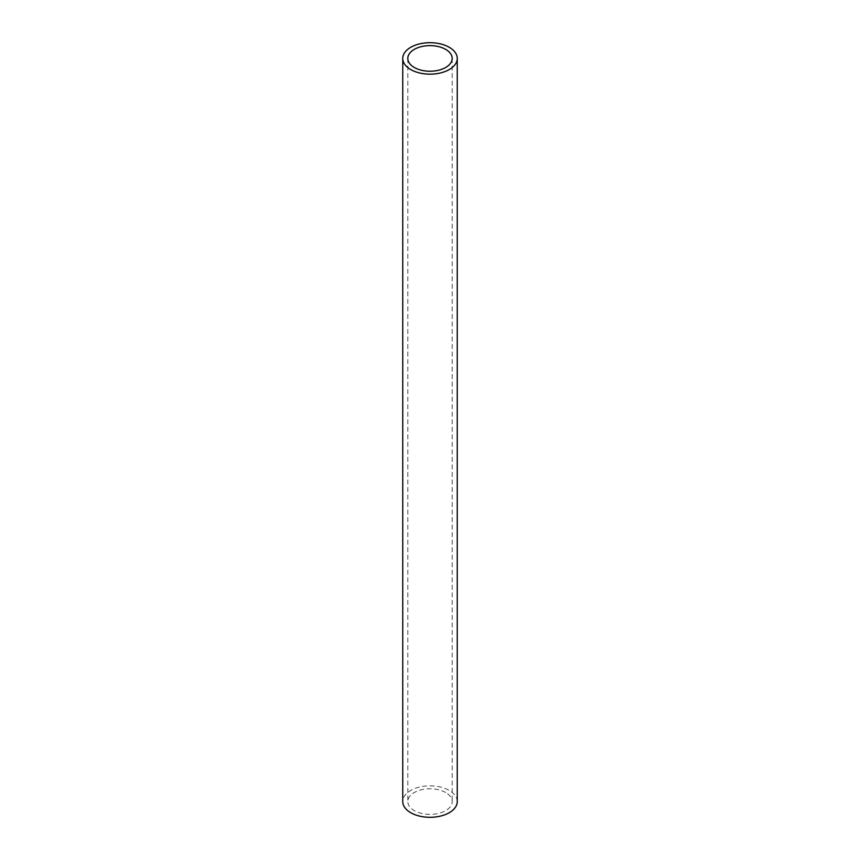 <?xml version="1.0" encoding="UTF-8"?>
<svg xmlns="http://www.w3.org/2000/svg" width="860" height="860" viewBox="0 0 860 860"><rect width="100%" height="100%" fill="white"/><g stroke="black" fill="none" stroke-linecap="round" stroke-linejoin="round"><path stroke-width="0.64" stroke-dasharray="4.3 3.22" d="M445.684 792.511A22.188 12.803 0 0 0 421.507 789.738A22.188 12.803 0 0 0 407.812 801.574A22.188 12.803 0 0 0 414.316 810.625A22.188 12.803 0 0 0 438.492 813.409A22.188 12.803 0 0 0 452.188 801.574A22.188 12.803 0 0 0 445.684 792.511M457.251 801.574A27.251 15.727 0 0 0 449.264 790.447A27.251 15.727 0 0 0 419.572 787.04A27.251 15.727 0 0 0 402.749 801.574M407.812 58.426L407.812 801.574M452.188 58.426L452.188 801.574"/><path stroke-width="1.29" d="M445.684 49.375A22.188 12.803 0 0 0 421.507 46.59A22.188 12.803 0 0 0 407.812 58.426A22.188 12.803 0 0 0 414.316 67.489A22.188 12.803 0 0 0 438.492 70.262A22.188 12.803 0 0 0 452.188 58.426A22.188 12.803 0 0 0 445.684 49.375M410.736 69.552A27.251 15.727 0 0 0 440.427 72.96A27.251 15.727 0 0 0 457.251 58.426A27.251 15.727 0 0 0 449.264 47.3A27.251 15.727 0 0 0 419.572 43.892A27.251 15.727 0 0 0 402.749 58.426A27.251 15.727 0 0 0 410.736 69.552M402.749 58.426L402.749 801.574A27.251 15.727 0 0 0 410.736 812.7A27.251 15.727 0 0 0 440.427 816.108A27.251 15.727 0 0 0 457.251 801.574L457.251 58.426"/></g></svg>
